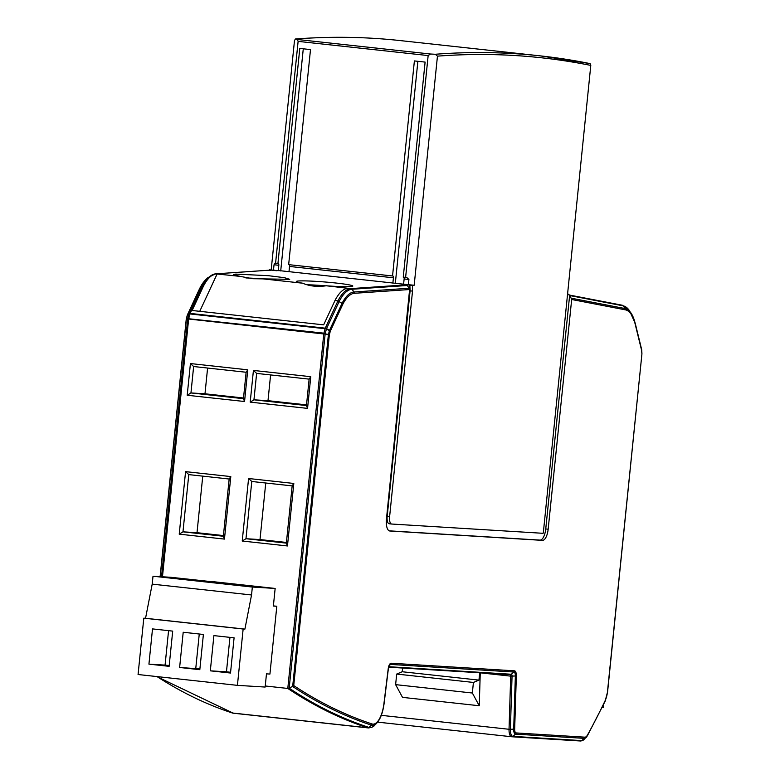 <?xml version="1.0" encoding="UTF-8"?>
<svg xmlns="http://www.w3.org/2000/svg" width="780" height="780" viewBox="0 0 780 780"><rect width="100%" height="100%" fill="white"/><g stroke="black" fill="none" stroke-linecap="round" stroke-linejoin="round"><path stroke-width="1.17" d="M265.249 685.981L287.791 688.447L292.666 686.488L328.37 334.864A1.774 0.653 -76.6 0 0 328.448 334.425L324.997 333.889L329.335 334.942L330.301 331.159A1.774 0.546 -165.7 0 0 329.413 330.632A1.774 0.507 -61.8 0 0 329.54 330.252A1.774 1.053 24.9 0 1 330.301 331.159L342.8 304.288L342.049 303.361A41.233 16.361 -83.8 0 1 354.013 291.993L409.266 288.239L407.531 285.899L407.628 285.012L406.146 284.856L407.238 285.5L351.936 289.253L354.013 291.993A1.774 1.618 86.1 0 1 354.383 293.29L409.617 289.536L386.431 519.285A11.505 4.563 96.2 0 0 389.747 530.985A11.505 4.563 96.2 0 0 389.844 530.995L542.441 540.374A11.505 4.563 96.2 0 0 548.164 529.22L571.672 299.5L625.423 309.855A39.985 15.863 -83.8 0 1 635.125 323.915L641.589 350.279A1.774 1.102 -13.8 0 0 641.696 349.694A1.774 1.102 -13.8 0 0 641.569 349.43M641.706 349.918A1.774 0.605 177.2 0 1 641.745 350.015A1.774 0.605 177.2 0 1 641.589 350.279L641.92 353.983L607.474 691.714A13.426 5.324 -83.8 0 1 605.143 700.654A528.655 209.752 -83.8 0 1 587.496 734.994A8.999 3.569 -83.8 0 1 584.864 737.168L516.077 732.937A4.573 1.814 -83.8 0 1 514.673 729.066L516.341 675.938A6.045 2.398 96.2 0 0 514.478 670.819L391.18 663.234A6.045 2.398 96.2 0 0 388.206 668.792L383.926 703.677A22.279 8.843 -83.8 0 1 372.089 723.967A1766.017 700.703 -83.8 0 1 293.738 685.571L292.666 686.488A1767.265 701.2 -83.8 0 0 371.436 725.146L368.794 727.37A1.774 1.618 108.1 0 1 367.585 727.759L232.421 713.008A26.559 10.54 96.2 0 0 233.278 713.193L368.443 727.945A26.559 10.54 -83.8 0 1 367.585 727.759A1770.288 702.4 -83.8 0 1 287.791 688.447L323.788 333.957L324.997 333.889M567.44 295.327L567.967 293.885L567.889 294.635L569.683 294.976L571.672 299.5M569.595 295.864L545.746 528.947A11.505 4.563 -83.8 0 1 540.023 540.111L389.2 530.839M409.617 289.536L409.266 288.239M325.24 333.665L323.788 333.781L323.944 333.157L325.26 333.489L326.401 329.023A1.774 0.546 -165.7 0 0 325.084 328.702A1.774 0.702 -83.8 0 1 325.27 328.165L337.954 300.875L342.049 303.361L329.54 330.252L326.527 328.643A1.774 0.507 118.2 0 1 326.469 328.828A1.774 0.507 118.2 0 1 326.401 329.023L329.413 330.623L328.448 334.425A1.774 0.546 14.3 0 1 329.335 334.942L293.738 685.571M326.245 285.773A28.343 1.833 4.6 0 0 350.415 286.621A28.343 1.833 4.6 0 0 352.735 286.192A28.343 1.833 4.6 0 0 331.334 282.555A28.343 1.833 4.6 0 0 298.691 280.976A28.343 1.833 4.6 0 0 296.361 281.639A28.343 1.833 4.6 0 0 302.64 283.198C309.514 286.192 317.382 287.05 326.245 285.773L350.834 288.61A44.255 17.56 -83.8 0 0 337.954 300.875L334.961 300.553L323.661 324.851L192.124 310.489L203.424 286.192L202.8 286.123L201.766 286.367L189.082 313.638A1.774 1.053 24.9 0 1 190.105 313.414A1.774 0.702 96.2 0 0 189.92 313.95L188.78 318.406A1.774 0.546 14.3 0 0 187.814 318.474L186.43 318.923A1.774 1.638 78.6 0 0 186.352 319.351L187.688 319.098A1.774 1.638 -101.4 0 1 187.766 318.649L323.944 333.157L325.084 328.702L189.92 313.95A1.774 0.546 -165.7 0 0 189.218 313.94A1.774 0.546 -165.7 0 0 188.955 314.018A1.774 1.492 -125.7 0 1 189.082 313.638L187.531 314.759A1.774 1.492 54.3 0 0 187.395 315.13L188.955 314.018L187.814 318.474L188.692 319.03L323.788 333.957M276.812 606.265L269.929 674.066L266.477 673.852L265.142 687.053L237.422 685.357L243.145 629.011L244.9 629.119L251.54 594.974L252.349 587.048L275.155 588.442L273.37 606.05L276.812 606.265L273.38 605.894M244.549 401.515L247.767 369.817L190.427 363.558L187.21 395.255L244.549 401.515L243.448 398.668L246.129 372.255L193.635 366.522L190.954 392.944L243.448 398.668M253.422 370.432L250.204 402.129L307.554 408.389L310.772 376.691L253.422 370.432L256.63 373.406L253.948 399.818L306.452 405.551L309.133 379.129L256.63 373.406M224.455 539.087L230.802 476.57L185.572 471.637L179.224 534.154L224.455 539.087L223.353 536.25L229.164 479.017L188.78 474.61L182.969 531.833L223.353 536.25M287.459 545.961L293.806 483.454L248.576 478.51L242.229 541.027L287.459 545.961L286.357 543.124L292.168 485.891L251.784 481.484L245.973 538.717L286.357 543.124M186.352 319.322A1.774 0.546 14.3 0 1 186.274 319.078A1.774 0.546 14.3 0 1 186.43 318.923L187.395 315.13A1.774 0.546 -165.7 0 0 187.249 315.286A1.774 0.546 -165.7 0 0 187.307 315.5M215.017 273.926A1.774 1.618 86.1 0 1 215.407 273.848L207.792 277.729A43.739 17.355 -83.8 0 0 201.766 286.367L200.031 287.859L187.531 314.759A1.774 1.053 24.9 0 0 187.356 314.983A1.774 1.774 0 0 0 187.249 315.286L186.274 319.078A1.774 1.774 0 0 0 186.225 319.342L160.105 576.635M199.836 288.688L200.031 287.859A41.233 16.361 96.2 0 1 205.686 279.767L207.792 277.729M273.712 270.007L276.529 270.709L269.51 269.939L278.138 270.65M407.628 285.012L409.841 284.866L410.104 290.843L387.173 516.555A7.079 2.808 96.2 0 0 389.21 523.77A7.079 2.808 96.2 0 0 389.269 523.77L391.579 524.024M409.841 284.866L278.119 270.485M276.529 270.709L273.614 270.28M203.424 286.192A44.255 17.56 -83.8 0 1 216.294 273.926L240.064 276.364L252.759 278.704L289.721 279.318L284.417 277.68L268.369 275.681L235.697 274.102L233.366 274.765L240.064 276.364M302.64 283.198L262.821 278.85M410.104 290.843L412.523 291.106L412.425 285.139L408.389 284.7L414.18 285.246L437.453 56.15L435.298 54.268A3540.576 1404.79 -83.8 0 1 540.169 55.858L400.442 40.609C365.732 36.816 330.73 36.289 295.415 39L294.489 40.55L271.186 269.929L269.431 270.182M275.125 263.133L278.285 263.484A1.774 0.702 96.2 0 1 278.304 263.484A1.774 0.702 96.2 0 1 278.811 265.288L274.034 264.761L275.125 263.133M274.034 264.761L273.468 270.26L271.186 269.929M277.933 263.465L299.783 48.418L310.498 49.588L288.659 264.635L392.545 275.974L414.385 60.928L425.11 62.098L403.26 277.144L405.619 277.397L428.152 55.565L298.116 41.379L297.424 39.487L295.571 39.01A3540.576 1404.79 96.2 0 1 400.442 40.609M298.116 41.379L275.584 263.201M408.389 284.7L408.915 279.484L404.137 278.967L403.601 284.183M405.619 277.397L406.819 277.514M406.78 277.505L408.915 279.484M435.298 54.268L430.511 54.015L428.152 55.565M437.453 56.15A3538.811 1404.088 -83.8 0 1 590.792 65.403L543.289 533.101A7.079 2.808 -83.8 0 1 542.568 533.276L391.687 524.033A7.079 2.808 -83.8 0 1 391.638 524.033A7.079 2.808 -83.8 0 1 389.6 516.818L412.523 291.106M414.18 285.246L412.425 285.139M590.792 65.403L590.129 63.609L540.169 55.858A3540.576 1404.79 -83.8 0 1 590.05 63.599M409.968 285.236L412.386 285.509M273.468 270.26L269.422 269.822M392.866 283.169L393.412 277.797A1.774 0.702 96.2 0 0 392.906 275.993A1.774 0.702 96.2 0 0 392.896 275.993L392.545 275.974M289 271.674L289.526 266.458A1.774 0.702 -83.8 0 0 289.117 264.683M278.265 270.66L278.811 265.288M280.712 270.933L303.274 48.799M395.314 283.442L417.875 61.308M403.718 277.192A1.774 0.702 -83.8 0 1 404.137 278.967M216.294 273.926L215.67 273.858A1.774 1.618 86.1 0 0 215.407 273.848L270.719 270.094L215.67 273.858A44.255 17.56 96.2 0 0 202.8 286.123L190.105 313.414L325.27 328.165A1.774 1.053 24.9 0 1 325.435 328.195M326.401 329.023L325.426 328.214L326.527 328.643L339.212 301.363A43.739 17.355 96.2 0 1 345.394 292.578A43.739 17.355 96.2 0 1 351.936 289.253A1.774 1.618 86.1 0 0 350.834 288.61L406.146 284.856M270.982 270.104L269.792 270.494M199.739 311.327L217.162 273.868M237.549 275.954L235.697 274.102M262.246 278.909A24.785 1.609 4.6 0 0 245.905 277.943M325.806 285.831A24.804 1.609 4.6 0 0 307.008 284.778M347.831 288.278A44.255 17.56 96.2 0 0 334.961 300.553M237.422 685.357L138.07 674.515L143.803 618.169L145.548 618.277L152.197 584.132L153.007 576.206L170.898 577.298L213.759 581.909M275.155 588.442L213.769 581.743M153.007 576.206L252.349 587.048M204.701 581.207L228.335 583.693L204.701 581.207M258.014 587.028L234.37 584.542L258.014 587.028M182.111 579.267L166.764 577.59L182.111 579.267M197.457 580.934L215.963 582.806L197.457 580.934M228.15 584.288L246.655 586.16L228.15 584.288M196.628 580.33L172.984 577.843L196.628 580.33M152.197 584.132L251.54 594.974M145.548 618.277L244.9 629.119M143.803 618.169L243.145 629.011M148.931 664.131L152.509 628.904L172.702 631.117L169.124 666.334L148.931 664.131L165.067 665.116L168.568 630.659M199.816 669.679L179.624 667.475L183.203 632.258L203.395 634.462L199.816 669.679M210.317 670.829L213.895 635.612L234.088 637.816L230.509 673.033L210.317 670.829L226.453 671.814L229.954 637.358M169.201 665.564L165.067 665.116M199.894 668.918L179.624 667.475M195.761 668.47L199.261 634.013M230.588 672.272L226.453 671.814M247.767 369.817L246.129 372.255M187.21 395.255L190.954 392.944L204.984 393.793L207.597 368.053M190.427 363.558L193.635 366.522M243.516 398.005L204.984 393.793M250.204 402.129L253.948 399.818L267.988 400.676L270.601 374.927M310.772 376.691L309.133 379.129M307.554 408.389L306.452 405.551M306.52 404.878L267.988 400.676M230.802 476.57L229.164 479.017M179.224 534.154L182.969 531.833L197.008 532.691L202.751 476.131M185.572 471.637L188.78 474.61M223.421 535.577L197.008 532.691M293.806 483.454L292.168 485.891M242.229 541.027L245.973 538.717L260.003 539.575L265.746 483.005M248.576 478.51L251.784 481.484M286.426 542.451L260.003 539.575M402.509 697.369L479.242 705.744L472.348 693.01L395.616 684.635L402.509 697.369M480.265 672.808A1.774 0.702 -83.8 0 1 480.265 672.828L479.242 705.744M479.7 672.779L478.959 680.121L473.421 682.442L472.348 693.01M402.607 668.031L402.226 671.746L396.698 674.066L395.616 684.635M478.959 680.121L402.226 671.746M473.421 682.442L396.698 674.066M359.687 726.989L336.131 724.415L359.746 726.999M603.759 704.096L603.408 707.596L602.101 707.518M231.835 712.813A1.774 1.618 -71.9 0 0 232.421 713.008A1770.288 702.4 96.2 0 1 157.034 676.582M325.133 334.094L289.185 688.175A1769.771 702.195 96.2 0 0 368.794 727.37A26.032 10.335 96.2 0 0 374.361 725.498C373.864 726.619 371.894 727.438 368.443 727.945M372.089 723.967A1.774 1.618 108.1 0 1 371.436 725.146A23.537 9.341 -83.8 0 0 376.457 723.46L374.361 725.498M342.8 304.288A39.985 15.863 -83.8 0 1 354.383 293.29M625.423 309.855A1.774 1.628 -79.1 0 0 625.102 308.558A41.233 16.361 -83.8 0 1 631.166 313.277A41.233 16.361 -83.8 0 1 635.105 323.066A1.774 1.102 166.2 0 1 635.232 323.32A1.774 1.102 166.2 0 1 635.125 323.915M571.321 298.204L625.102 308.558L623.123 305.828A1.774 1.628 -79.1 0 0 622.04 305.185L569.673 295.103L622.157 305.204L629.548 310.83A43.739 17.355 96.2 0 0 623.123 305.828L569.624 295.523M545.746 528.947L548.164 529.22M542.441 540.374L540.023 540.111M161.528 576.722L187.688 319.098L188.624 319.205L162.474 576.781M186.352 319.351L160.232 576.644M187.297 315.198A1.774 1.053 24.9 0 1 187.356 314.983L199.855 288.103M430.511 54.015L297.424 39.487M387.173 516.555L389.6 516.818M393.412 277.797L289.526 266.458M516.077 732.937A1.774 1.628 93.5 0 1 515.483 734.136L512.947 736.369A1.774 1.628 93.5 0 1 511.748 736.768A8.853 3.51 -83.8 0 1 511.68 736.759A8.853 3.51 -83.8 0 1 509.038 729.28L510.383 729.319A8.336 3.305 96.2 0 0 512.947 736.369L581.724 740.6A12.763 5.06 96.2 0 0 583.937 739.586L580.593 741A1.774 1.628 -86.5 0 0 581.724 740.6L584.259 738.358A1.774 1.628 -86.5 0 0 584.864 737.168M511.894 736.768L580.525 740.99A1.774 1.628 -86.5 0 0 580.593 741L511.68 736.759L377.656 722.134L511.621 736.749M381.303 715.338L509.038 729.28L510.695 676.143L480.265 672.828M516.341 675.938L510.695 676.143A1.774 0.702 96.2 0 0 510.178 674.651A1.774 1.628 -86.5 0 0 511.349 674.251A2.291 0.907 -83.8 0 1 512.05 676.192L510.383 729.319L514.673 729.066M510.149 674.651L388.664 667.173L510.217 674.651M388.791 666.715L511.349 674.251L513.883 672.019A1.774 1.628 -86.5 0 0 514.478 670.819M240.143 713.944L263.572 716.498M391.18 663.234A1.774 1.628 93.5 0 1 390.575 664.433A4.797 1.901 96.2 0 0 389.747 664.813L388.352 668.831L384.072 703.716C382.824 712.842 380.289 719.423 376.457 723.46M587.496 734.994A1.774 1.18 29.1 0 1 587.428 735.676A1.774 1.18 29.1 0 1 587.262 735.891A10.257 4.066 -83.8 0 1 586.043 737.548A10.257 4.066 -83.8 0 1 584.259 738.358L515.483 734.136A5.831 2.311 -83.8 0 1 513.698 729.202L515.356 676.065A4.797 1.901 96.2 0 0 513.883 672.019L390.575 664.433L389.21 665.642M605.143 700.654A1.774 1.073 25.4 0 1 605.134 701.24A1.774 1.073 25.4 0 1 604.958 701.464M156.692 676.553L233.278 713.193M641.706 349.723A1.774 1.774 0 0 1 641.745 350.044L641.93 353.72A1.774 1.774 0 0 1 641.911 354.032M641.696 349.684L635.232 323.32L629.548 310.83M199.865 288.073L205.686 279.767M389.21 523.77L391.638 524.033M641.92 353.983L607.6 691.733L605.134 701.24L587.428 735.676L583.937 739.586"/></g></svg>
